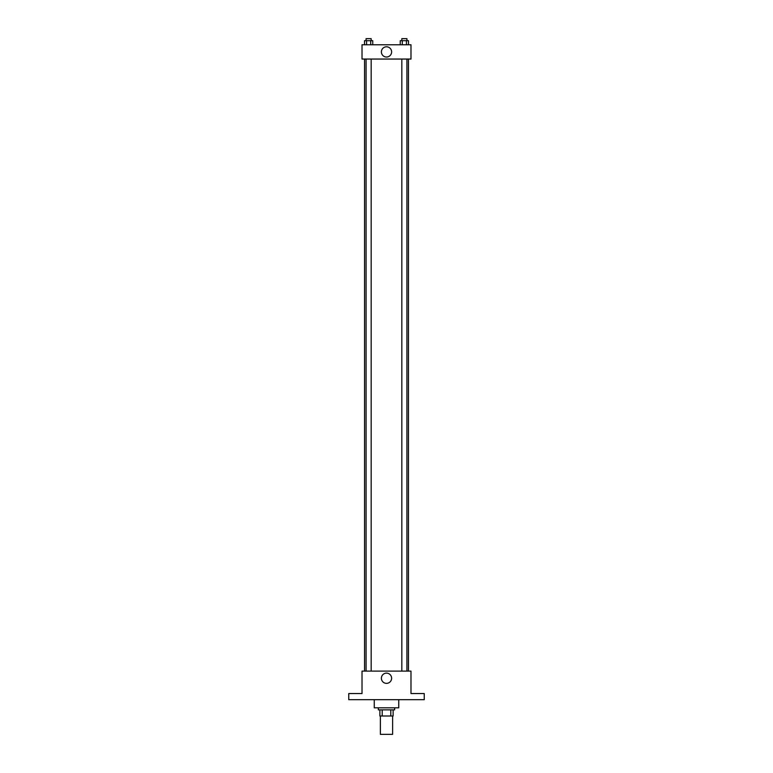 <?xml version="1.0" encoding="UTF-8"?>
<svg xmlns="http://www.w3.org/2000/svg" width="773" height="773" viewBox="0 0 773 773"><rect width="100%" height="100%" fill="white"/><g stroke="black" fill="none" stroke-linecap="round" stroke-linejoin="round"><path stroke-width="1.16" d="M380.384 715.991L380.384 734.35L392.616 734.35L392.616 715.991M390.79 709.865L390.79 715.991L379.872 715.991L379.872 709.865M390.79 715.991L393.128 715.991L393.128 709.865L393.128 715.991M394.665 707.826L394.665 709.865L378.335 709.865L378.335 707.826M382.21 709.865L382.21 715.991M374.258 699.671L374.258 707.826L398.742 707.826L398.742 699.671M424.242 699.671L348.758 699.671L348.758 693.545L362.015 693.545L362.015 671.109L410.985 671.109L410.985 693.545L424.242 693.545L424.242 699.671M391.621 678.25A5.121 5.121 0 0 1 383.939 682.675A5.121 5.121 0 0 1 383.939 673.814A5.121 5.121 0 0 1 391.621 678.25M408.453 59.048L408.453 671.109M401.825 671.109L401.825 59.048M371.175 59.048L371.175 671.109M410.985 59.048L362.015 59.048L362.015 44.766L410.985 44.766L410.985 59.048M391.621 51.907A5.121 5.121 0 0 1 383.939 56.342A5.121 5.121 0 0 1 383.939 47.482A5.121 5.121 0 0 1 391.621 51.907M408.492 44.766L408.492 40.689L400.25 40.689L400.25 44.766M406.434 40.689L406.434 44.766M402.308 40.689L402.308 44.766M401.825 40.689L401.825 38.65L406.927 38.65L406.927 40.689M372.75 44.766L372.75 40.689L364.508 40.689L364.508 44.766M370.692 40.689L370.692 44.766M366.566 40.689L366.566 44.766M366.073 40.689L366.073 38.65L371.175 38.65L371.175 40.689M364.547 59.048L364.547 671.109M406.927 671.109L406.927 59.048M366.073 59.048L366.073 671.109"/></g></svg>
